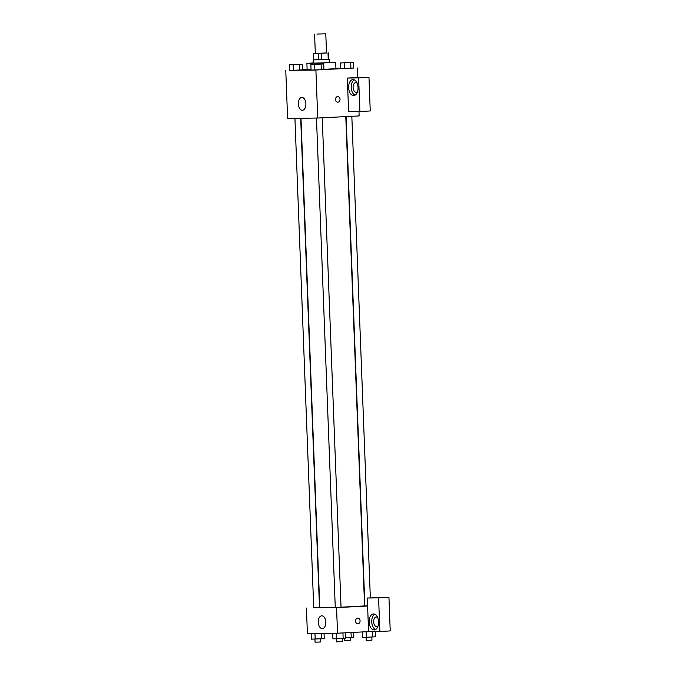 <?xml version="1.0" encoding="UTF-8"?>
<svg xmlns="http://www.w3.org/2000/svg" width="676" height="676" viewBox="0 0 676 676"><rect width="100%" height="100%" fill="white"/><g stroke="black" fill="none" stroke-linecap="round" stroke-linejoin="round"><path stroke-width="1.01" d="M316.883 34.062L325.781 33.8L316.883 34.062M325.781 33.8L326.516 52.998L320.923 53.311L315.32 53.429L314.585 34.231M328.756 59.311L313.563 59.902L313.326 53.514L326.516 52.948M315.32 53.362L313.326 53.514M313.563 59.86L328.764 59.277M329.17 59.302L329.288 62.505L321.294 62.953L313.284 63.121L313.165 59.919M318.404 59.843L318.159 53.438M328.249 59.387L328.004 52.99M321.615 59.725L321.362 53.328M329.28 62.302L335.693 62.26L321.294 63.054L306.887 63.367L313.275 62.919M335.693 62.26L335.938 68.656L323.931 69.366M311.061 69.78L307.132 69.763L306.887 63.367M289.531 70.304L315.895 70.034L353.531 67.989M340.662 68.183L335.921 68.259M307.115 69.408L302.383 69.645M340.459 62.961L340.679 68.555L350.912 68.242L353.54 68.039L353.32 62.437L340.459 62.961L353.32 62.437M310.859 64.457L311.07 70.059L321.311 69.746L323.931 69.543L323.719 63.941L310.859 64.457L323.719 63.941M289.32 64.786L289.531 70.388L293.333 70.329L302.392 69.865L302.18 64.271L289.32 64.786L302.18 64.271M335.499 99.499A2.805 2.265 -90.9 0 1 337.721 96.584A2.805 2.265 -90.9 0 1 340.028 99.347A2.805 2.265 -90.9 0 1 337.806 102.186A2.805 2.265 -90.9 0 1 335.499 99.499M347.32 78.061L358.618 77.892L359.902 111.489L348.605 111.658L347.32 78.061L357.672 77.537L357.3 67.938M285.771 70.49L287.613 118.486L317.737 118.03L315.895 70.034M317.737 118.03L359.142 115.934L358.973 111.498M337.806 102.186A2.805 2.265 89.1 0 0 340.028 99.347A2.805 2.265 89.1 0 0 337.721 96.584M353.024 79.574A8.011 4.707 87.1 0 1 358.035 87.415A8.011 4.707 87.1 0 1 353.742 95.569A8.011 4.707 87.1 0 1 348.639 87.812A8.011 4.707 87.1 0 1 352.931 79.574A8.011 4.707 87.1 0 1 353.024 79.574M354.241 79.819A8.011 4.707 -92.9 0 0 351.224 87.677A8.011 4.707 -92.9 0 0 355.018 95.198M357.57 91.497A4.808 2.822 87.1 0 1 356.167 92.24A4.808 2.822 87.1 0 1 353.1 87.483A4.808 2.822 87.1 0 1 355.677 82.641A4.808 2.822 87.1 0 1 357.148 83.241M359.902 111.489L370.254 110.965L368.969 77.36L358.618 77.892M357.672 77.537L368.969 77.36M301.876 97.462A6.405 3.769 87.1 0 1 305.89 103.741A6.405 3.769 87.1 0 1 302.451 110.256A6.405 3.769 87.1 0 1 298.361 104.053A6.405 3.769 87.1 0 1 301.8 97.462A6.405 3.769 87.1 0 1 301.876 97.462M345.791 116.61L364.584 605.916L341.034 607.2M335.271 607.403L319.782 607.639L300.981 118.283M294.93 118.376L313.732 607.8L319.495 607.58L300.693 118.292M367.592 605.916L364.879 605.975L346.078 116.593M322.232 117.801L341.034 607.259L335.271 607.479L316.469 118.055M313.732 607.682L336.547 607.597L367.6 606.026L367.296 598.023L378.594 597.854L379.878 631.452L368.581 631.621L367.6 606.026M367.296 598.023L388.945 597.33L390.229 630.928L379.878 631.452M378.095 625.858A4.808 2.822 87.1 0 1 376.693 626.601A4.808 2.822 87.1 0 1 373.625 621.852A4.808 2.822 87.1 0 1 376.211 617.011A4.808 2.822 87.1 0 1 377.681 617.611M374.766 614.188A8.011 4.707 -92.9 0 0 371.749 622.047A8.011 4.707 -92.9 0 0 375.543 629.559M373.558 613.943A8.011 4.707 87.1 0 1 378.568 621.785A8.011 4.707 87.1 0 1 374.267 629.939A8.011 4.707 87.1 0 1 369.164 622.173A8.011 4.707 87.1 0 1 373.456 613.943A8.011 4.707 87.1 0 1 373.558 613.943M378.594 597.854L388.945 597.33M306.422 608.054L307.403 633.657L337.535 633.201L368.581 631.621M325.807 622.173A6.405 3.769 87.1 0 1 322.359 628.621A6.405 3.769 87.1 0 1 318.278 622.419A6.405 3.769 87.1 0 1 321.708 615.828A6.405 3.769 87.1 0 1 325.807 622.173M337.535 633.201L336.547 607.597M355.534 621.067A2.805 2.265 -90.9 0 1 357.756 618.151A2.805 2.265 -90.9 0 1 360.071 620.914A2.805 2.265 -90.9 0 1 357.841 623.754A2.805 2.265 -90.9 0 1 355.534 621.067M357.841 623.754A2.805 2.265 89.1 0 0 360.063 620.914A2.805 2.265 89.1 0 0 357.756 618.151M311.171 633.598L311.382 639.15L324.243 638.634L324.041 633.404M321.615 638.828L321.413 633.446M315.185 639.09L314.974 633.539M320.694 638.871L320.813 641.98L315.05 642.2L314.931 639.09M332.71 633.268L332.922 638.82L336.724 638.769L345.782 638.305L345.571 632.795M343.154 638.507L342.943 632.922M336.724 638.769L336.513 633.218M342.233 638.541L342.36 641.651L336.597 641.879L336.479 638.769M345.757 637.553L353.844 637.13L353.666 632.381M351.216 637.333L351.03 632.516M350.295 637.367L350.413 640.476L344.659 640.696L344.566 638.398M362.319 631.942L362.522 637.324L366.333 637.265L375.383 636.8L375.18 631.528M372.763 637.003L372.552 631.561M366.333 637.265L366.122 631.747M371.842 637.045L371.961 640.155L366.198 640.375L366.079 637.265M298.623 64.389L292.869 64.609M289.531 70.388L299.764 70.067L299.553 64.474M299.764 70.067L302.392 69.865M293.333 70.329L293.122 64.727M320.17 64.068L314.408 64.288M311.07 70.059L321.311 69.746L321.092 64.144M321.311 69.746L323.931 69.543M314.881 70L314.661 64.406M349.771 62.589L344.008 62.783M340.679 68.555L350.912 68.242L350.692 62.64M350.912 68.242L353.54 68.039M344.481 68.504L344.261 62.902M328.773 59.319L328.519 52.922M313.563 59.902L313.318 53.505M370.338 597.871L351.833 116.306"/></g></svg>

